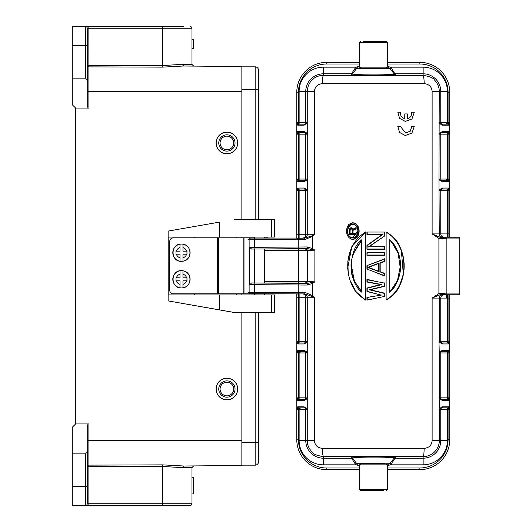<?xml version="1.0" encoding="UTF-8"?>
<svg xmlns="http://www.w3.org/2000/svg" width="532" height="532" viewBox="0 0 532 532"><rect width="100%" height="100%" fill="white"/><g stroke="black" fill="none" stroke-linecap="round" stroke-linejoin="round"><path stroke-width="0.8" d="M360.723 463.838L359.512 464.835L387.442 464.835L386.026 463.838M387.442 464.835L387.442 489.44L359.512 489.44L360.51 490.438L383.785 490.438M360.51 490.438L363.17 490.438M72.285 453.863L85.585 453.863L87.248 451.575L87.248 425.946L88.119 423.938L75.611 423.938L72.285 427.263L72.285 505.4L190.323 505.4A1.663 1.663 0 0 0 191.986 503.738A1.663 1.663 0 0 1 190.323 505.4A1.663 1.663 0 0 0 191.986 503.738L191.986 467.581L182.649 467.668L191.986 467.581L193.635 465.919L183.779 466.005L162.599 464.868L88.897 465.114L88.884 466.664L87.248 466.664A1.663 1.556 180 0 1 88.897 465.114L88.897 440.562L241.861 440.562L241.861 312.55L241.861 465.5L183.779 466.005L182.649 467.668L162.586 466.444L162.599 464.868M87.248 460.293L87.248 440.562L88.897 440.562L88.897 423.938L88.119 423.938M241.861 294.928L241.861 293.804L241.861 294.928M241.861 237.944L241.861 237.073L241.861 237.944M182.496 66.008L241.861 66.5L241.861 219.45L241.861 91.438L88.897 91.438L88.897 108.062L88.119 108.062L87.248 106.054L87.248 80.425L85.585 78.138L85.585 26.6A1.663 1.663 0 0 1 87.248 28.263L87.248 37.406M75.611 423.938L75.611 108.062L72.285 104.738L72.285 78.138L85.585 78.138M87.248 451.575L87.248 503.738A1.663 1.663 0 0 1 85.585 505.4A1.663 1.663 0 0 0 87.248 503.738L88.884 503.738L88.857 505.4M87.248 476.306L87.248 466.664M87.248 87.381L87.248 71.707M183.507 26.6L88.857 26.6L88.884 65.336L87.248 65.336L87.248 55.694M191.986 64.419L193.635 66.081L191.986 64.419L182.649 64.332L162.586 65.556L162.586 28.263L191.986 28.263A1.663 1.663 0 0 0 190.323 26.6A1.663 1.663 0 0 1 191.986 28.263L191.986 64.419L193.635 66.081L183.779 65.995L162.599 67.132L88.897 66.886L88.897 91.438L87.248 91.438M87.248 80.425L87.248 28.263A1.663 1.663 0 0 0 85.585 26.6L88.857 26.6M88.119 108.062L75.611 108.062M72.285 78.138L72.285 26.6L85.585 26.6M180.182 64.412L182.609 64.332M191.986 48.545L193.316 48.545L193.316 39.235L191.986 39.235M87.248 494.594L87.248 503.738A1.663 1.663 0 0 1 85.585 505.4A1.663 1.663 0 0 0 87.248 503.738M87.414 505.4L85.585 505.4L85.585 486.281L87.248 486.281M193.635 465.919L191.986 467.581M191.986 477.297L193.648 477.297L193.648 493.935L191.986 493.922L193.648 493.935M183.001 274.193A5.32 5.32 -90 0 1 186.606 277.804L183.001 277.804L182.961 270.788A8.645 8.645 -90 0 1 182.968 287.812L182.961 280.796L182.968 287.812A8.645 8.645 -90 0 1 179.969 287.812L179.969 287.812A8.645 8.645 -90 0 1 179.976 270.788L180.009 277.804L176.398 277.804A5.32 5.32 -90 0 1 180.009 274.193M186.606 277.804L186.985 277.804L186.985 280.796L186.606 280.796L186.951 280.796L186.951 277.804L183.001 277.804M182.995 280.796L186.606 280.796A5.32 5.32 -90 0 1 182.995 284.407M182.961 277.804L182.961 270.788A8.645 8.645 -90 0 0 181.465 270.655L181.465 270.655A8.645 8.645 -90 0 0 179.969 270.788L179.976 270.788M175.979 280.796L180.009 280.796L179.976 287.812M180.002 284.407A5.32 5.32 -90 0 1 176.398 280.796L176.019 280.796L176.019 277.804L176.398 277.804M179.969 277.804L176.019 277.804M181.452 270.655L181.452 270.655A8.645 8.645 90 0 0 172.807 279.38A8.645 8.645 90 0 0 181.452 287.945C170.4 288.484 170.233 270.316 181.292 270.655L181.452 270.655A8.645 8.645 90 0 0 181.292 270.655L181.452 270.655M258.486 312.55L258.486 456.223L258.486 442.558L255.161 442.558L255.161 312.55M255.161 219.45L255.161 89.443L258.486 89.443L258.486 70.157L258.486 219.45M258.486 461.843L258.486 442.558L258.486 461.843A3.325 3.325 0 0 1 255.161 465.168L241.861 465.168L255.161 465.168A3.325 3.325 0 0 0 258.486 461.843A3.325 3.325 0 0 1 255.161 465.168L255.161 442.558L258.486 442.558L241.861 442.558M241.861 89.443L255.161 89.443L255.161 66.833L241.861 66.833L255.161 66.833A3.325 3.325 0 0 1 258.486 70.157A3.325 3.325 0 0 0 255.161 66.833A3.325 3.325 0 0 1 258.486 70.157M220.082 389.025A6.816 6.816 0 0 1 226.898 382.209A6.816 6.816 0 0 1 233.714 389.025A6.816 6.816 0 0 1 226.898 395.841A6.816 6.816 0 0 1 220.082 389.025M235.044 389.025A8.146 8.146 0 0 1 226.898 397.171A8.146 8.146 0 0 1 218.752 389.025A8.146 8.146 0 0 1 226.898 380.879A8.146 8.146 0 0 1 235.044 389.025M216.092 389.025A10.806 10.806 0 0 1 226.898 378.219A10.806 10.806 0 0 1 237.704 389.025A10.806 10.806 0 0 1 226.898 399.831A10.806 10.806 0 0 1 216.092 389.025A10.806 10.806 0 0 0 226.898 399.831A10.806 10.806 0 0 0 237.704 389.025M352.796 230.183L356.134 228.866L353.075 230.349L352.796 233.761L352.796 230.183L353.075 233.495L356.134 233.495L356.134 234.599L349.291 234.599L349.291 230.163L349.87 228.501L351.472 227.756L352.783 229.239L356.134 227.576L356.134 228.866L353.075 230.349L356.134 228.866L356.134 227.576L355.782 227.749M348.606 235.097L349.118 235.842M352.696 238.004C359.127 238.702 360.244 224.411 352.689 224.172C351.379 223.014 349.591 225.089 347.329 230.396C347.549 235.257 349.338 237.797 352.696 238.004L352.709 237.738C359.546 237.206 359.552 224.97 352.703 224.438C345.886 224.983 345.88 237.199 352.709 237.738L357.843 231.094M356.799 227.044L356.314 226.333M355.855 228.7L355.855 228.002L352.63 229.605L351.472 227.756L350.575 227.889M353.148 229.059L352.783 229.239L352.284 228.295M356.134 234.599L349.291 234.599L356.134 234.599L356.134 233.495L353.075 233.495M352.689 223.041C344.503 223.267 344.603 238.835 352.696 239.134C360.862 238.815 360.842 223.34 352.689 223.041L352.703 222.775C361.401 223.553 361.115 238.855 352.709 239.4L351.073 239.121L346.312 231.068L351.067 223.054L352.703 222.775L351.173 223.021M348.62 224.69L346.684 233.954M351.719 239.3L352.709 239.4C361.261 238.735 361.255 223.44 352.709 222.775L351.06 223.054M304.929 293.93L304.656 292.268L312.45 295.612L314.399 297.255L305.049 293.93L248.77 293.684M296.79 293.93L296.79 297.255L297.062 293.93L303.938 293.93A3.325 3.318 -90 0 1 307.263 297.255L314.399 297.255L314.399 440.562C314.897 445.311 317.557 447.904 322.379 448.336L424.144 448.336C429.031 447.858 431.691 445.264 432.13 440.562L432.13 298.086L438.907 293.584L439.239 295.08L432.13 298.086L440.762 298.086L440.762 341.311L438.96 341.311L441.493 342.974L447.831 342.974L449.673 341.311L449.035 343.825L447.831 342.974M439.239 236.92L438.907 238.416L432.13 233.914L439.239 236.92L445.011 237.538L446.873 238.901L459.714 238.901L459.714 293.099L446.873 293.099L445.617 294.229L443.934 294.681L441.5 294.681L438.907 293.584L443.987 293.285L445.617 294.229M442.584 237.239L441.42 237.239L442.584 237.239A3.325 3.318 90 0 1 439.266 233.914L432.13 233.914L432.13 91.438C431.705 86.743 429.045 84.156 424.15 83.664L322.379 83.664C317.557 84.096 314.897 86.689 314.399 91.438L314.399 234.745L312.45 236.388L304.464 239.733L304.903 238.07L296.783 238.349L296.79 92.269L298.452 92.269A28.263 28.263 0 0 1 326.715 64.006L359.512 64.006M255.047 248.983L254.449 247.327L307.243 246.948L312.45 248.577L314.877 250.186L307.616 248.61L251.556 249.043L254.396 249.043L254.396 282.971L251.556 282.958L249.761 284.613L249.761 247.387L254.449 247.327L254.449 239.733L304.464 239.733M307.243 285.052L307.616 283.39L314.877 281.814L314.884 250.186L307.742 250.353L307.742 281.647L314.877 281.814L312.45 283.423L307.243 285.052L298.252 284.999L298.252 292.268L247.985 292.268M391.845 235.856L386.119 231.932L386.119 300.068L386.119 231.932L386.119 300.068L390.189 297.514M391.878 296.125L392.569 295.486M393.048 295.021L399.253 286.515L403.342 274.299L401.334 250.233M398.468 244.062L395.216 239.353M383.007 234.293L367.213 245.531L366.947 249.269L384.716 249.269L366.947 249.269L366.947 245.392L382.076 234.625L366.947 234.625L382.907 234.359L366.947 234.625L366.947 232.038L384.716 232.038L366.947 232.038L384.716 232.038L384.716 233.807M373.264 243.875L369.215 246.688L384.716 246.688L369.215 246.688L384.716 235.915L384.716 232.038M366.947 255.3L366.947 252.72L384.716 252.72L366.947 252.72L384.716 252.72L384.716 255.3L366.947 255.3L367.213 252.986M373.264 255.3L384.716 255.3L384.716 252.72M373.264 271.539L384.716 275.982L384.716 273.395L384.716 275.982L373.264 271.539M384.456 273.581L379.921 271.859L379.921 262.875L384.456 261.152L384.716 258.752L366.947 265.641L384.716 258.752L384.716 261.332L380.181 263.054L380.181 271.672L384.716 273.395L384.716 275.982L384.716 273.395M373.264 298.878L366.947 300.108L366.947 297.521L373.264 296.324M384.456 296.437L366.947 300.108L384.456 296.437L384.456 293.425L369.208 289.767L384.456 286.11L384.456 283.091L367.213 279.752L367.213 281.794L381.796 284.56L367.213 288.251L367.213 291.283L379.143 294.575M373.264 293.085L367.213 291.283M367.213 288.251L380.56 284.593L366.947 282.013L366.947 279.426L373.264 280.65M384.456 286.11L384.716 282.871L384.716 286.322L370.352 289.767L384.716 293.212L384.716 296.657L384.456 293.425M349.477 279.273L356.487 292.706L365.551 300.068L365.551 231.932L357.73 237.884L351.2 247.998L347.828 261.172L348.247 273.967M365.551 231.932L365.551 300.068L355.097 290.904L349.418 279.067L347.642 268.248L351.818 246.648L365.278 232.364C341.903 245.824 341.91 286.169 365.278 299.636L365.278 232.364M405.736 133L410.305 131.072L411.715 126.317L414.295 126.323L411.948 133.073L405.244 135.507L399.565 132.421L397.783 126.323L400.323 126.317L405.67 132.993L410.332 131.131L411.788 126.323L414.295 126.317M405.238 135.507L399.532 132.461L397.776 126.317M407.246 118.769C410.398 117.725 411.894 115.544 411.728 112.219L414.308 112.219L411.961 118.969L405.258 121.402L399.579 118.317L397.796 112.219L400.337 112.219C400.184 115.524 401.673 117.705 404.799 118.762L404.799 113.934L407.312 113.934L407.312 118.769C410.451 117.718 411.954 115.537 411.808 112.219L414.308 112.219M405.251 121.402L399.545 118.363L397.796 112.219M404.732 118.749L404.799 113.934M304.656 292.268L305.049 293.93M312.018 282.605L312.45 283.423L312.45 295.612L312.038 296.158M394.059 458.278L395.356 457.666L390.461 456.888L369.554 456.476A410.391 21.479 180 0 0 323.389 456.636C316.819 455.565 313.055 454.035 312.085 452.04C308.839 448.582 307.237 444.759 307.263 440.562L299.124 440.562L299.124 409.474L305.76 409.474A1.663 1.663 90 0 0 304.098 407.811L304.098 407.811M369.76 457.088L369.554 456.476C357.571 456.642 351.439 457.041 351.173 457.673L352.47 458.285L356.467 463.226L390.056 463.226L394.066 458.278C392.576 457.547 386.811 457.154 376.769 457.088L369.76 457.094C360.244 457.161 354.478 457.56 352.47 458.285M395.356 457.666L390.767 464.828L423.139 464.828A24.266 24.266 0 0 0 447.405 440.562L447.405 407.811L442.424 407.811A1.663 1.663 -90 0 0 440.762 409.474L440.762 440.562L439.266 440.562C439.751 445.856 434.917 456.33 423.139 456.636A410.391 21.479 180 0 0 376.975 456.476L376.769 457.088M447.405 342.974L442.424 342.974L447.405 342.974L447.405 341.311L440.762 341.311A1.663 1.663 -90 0 0 442.424 342.974M387.442 469.656L419.815 469.656A29.925 29.925 0 0 0 449.74 439.731L449.74 294.761L444.087 294.761L447.405 294.761L447.405 298.086L448.077 298.086L448.077 341.311L447.405 341.311L447.405 298.086L440.762 298.086A3.325 3.318 -90 0 1 444.087 294.761L459.714 294.761L459.714 293.099M443.934 294.681L439.239 295.08M441.44 294.648L444.2 294.648M441.234 294.502L444.612 294.522M446.86 293.099L443.981 293.285M445.011 237.538L441.194 237.525L438.907 238.416L446.873 238.901L446.873 293.099M441.194 237.525L443.934 237.319M439.412 123.504L438.96 122.526L439.412 123.504L442.458 125.186A0.998 0.958 -90 0 0 441.493 124.189L447.831 124.189L449.673 122.526L448.077 122.526L448.077 92.269L449.74 92.269L449.74 237.239L442.784 237.239L459.714 237.239L459.714 238.901M356.467 68.774L357.763 68.163L388.766 68.163L357.757 68.163L356.467 68.774L352.463 73.715C353.946 74.453 359.712 74.846 369.76 74.906L376.769 74.912C386.245 74.839 392.004 74.44 394.059 73.709L390.056 68.774L356.467 68.774L352.463 73.715L351.173 74.334C349.976 74.846 358.874 75.444 369.547 75.524L376.975 75.524A410.391 21.479 0 0 0 423.139 75.364C429.703 76.435 433.474 77.965 434.445 79.966C437.683 83.418 439.292 87.241 439.266 91.438L447.405 91.438L447.405 122.526L440.762 122.526A1.663 1.663 -90 0 0 442.424 124.189M376.769 74.912L376.975 75.524L390.734 75.092L395.349 74.327L394.079 73.742M351.173 74.334L355.762 67.172L323.389 67.172A24.266 24.266 0 0 0 299.124 91.438L299.124 124.189L304.105 124.189A1.663 1.663 90 0 0 305.76 122.526L305.76 91.438L307.263 91.438C307.742 82.979 313.135 75.611 323.389 75.364A410.391 21.479 0 0 0 369.547 75.524L369.76 74.912M307.11 189.711L307.562 190.689L307.11 189.711L304.071 188.029A0.998 0.958 90 0 0 305.029 189.026L298.698 189.026L296.849 190.689L297.488 188.175L298.698 189.026M299.124 189.026L304.105 189.026L299.124 189.026L299.124 190.689L307.562 190.689L307.562 179.051L307.11 180.029L307.562 179.051L305.76 179.051L305.76 134.164A1.663 1.663 90 0 0 304.098 132.501L299.124 132.501L304.105 132.501M249.641 238.07L304.903 238.07L312.038 235.842L312.45 236.388L312.45 248.577L312.018 249.395M259.55 238.07L254.396 238.07M254.396 293.93L259.55 293.93M274.512 293.93L287.041 293.93M247.985 239.733L254.449 239.733A1.663 0.599 -90 0 1 255.047 238.07L250.785 238.07A1.663 1.663 90 0 0 249.122 239.733L249.122 292.268A1.663 1.663 90 0 0 250.785 293.93L255.047 293.93A1.663 0.599 -90 0 1 254.449 292.268L254.449 284.673L249.761 284.613M249.761 247.387L251.556 249.043M306.08 248.697L307.742 250.353L307.057 250.565L305.395 248.903L254.396 249.016L264.703 249.016L264.703 250.678L298.419 250.678L298.485 282.984L254.396 282.984M307.243 246.948L307.616 248.61L305.395 248.903M298.844 283.337A1.663 0.599 90.4 0 0 298.252 284.999L254.449 284.673L255.047 283.017L307.616 283.39L298.485 282.984M264.703 250.678L264.703 281.322L307.057 281.435L307.742 281.647L306.08 283.303M305.395 283.097L307.057 281.435L307.057 250.565L298.419 250.678L298.485 249.016M264.703 281.322L264.703 282.984M299.124 351.286L304.098 351.286L299.124 351.286L299.124 352.949L307.263 352.949A1.663 1.663 -90 0 0 307.144 352.337L307.562 352.949L305.029 351.286L298.698 351.286L296.849 352.949L296.849 341.311L298.698 342.974L305.029 342.974L307.562 341.311L307.144 341.923A1.663 1.663 -90 0 0 307.263 341.311L305.76 341.311L305.76 297.255A3.325 3.318 90 0 0 302.442 293.93M305.029 342.974A0.998 0.958 90 0 0 304.071 343.971L307.11 342.289M299.124 293.93L299.124 341.311L296.849 341.311L297.74 343.971L304.071 343.971M307.11 351.971L304.071 350.289A0.998 0.958 90 0 0 305.029 351.286M307.11 408.496L307.562 409.474L307.11 408.496L304.071 406.814A0.998 0.958 90 0 0 305.029 407.811L298.698 407.811L296.849 409.474L296.849 397.836L298.698 399.499L305.029 399.499L307.562 397.836L307.144 398.448A1.663 1.663 -90 0 0 307.263 397.836L298.452 397.836L298.452 352.949L299.124 352.949L299.124 399.499L304.105 399.499L299.124 399.499M305.029 399.499A0.998 0.958 90 0 0 304.071 400.496L307.11 398.814M304.071 400.496L297.74 400.496L298.452 399.406L298.452 397.836L296.849 397.836L297.488 400.35M359.512 467.994L326.715 467.994A28.263 28.263 0 0 1 298.452 439.731L298.452 409.474L296.849 409.474L297.488 406.96L298.698 407.811M359.512 465.5L355.762 464.828L351.599 458.192L323.389 458.192L323.389 456.636C322.665 454.687 322.332 451.921 322.379 448.336M356.759 463.505L355.762 464.828L323.389 464.828L323.389 458.192A17.629 17.629 0 0 1 305.76 440.562L305.76 409.474L307.263 409.474A1.663 1.663 -90 0 0 307.144 408.862L305.029 407.811M384.649 463.838L357.763 463.838L356.473 463.219L355.183 464.084M357.763 465.5L357.763 463.838L356.473 463.219M390.056 463.226L388.766 463.838L390.056 463.226L394.066 458.278M389.763 463.505L390.767 464.828L387.442 465.5M442.458 181.711L448.789 181.711L449.673 179.051L449.673 190.689L447.831 189.026L441.493 189.026L438.96 190.689L439.379 190.077A1.663 1.663 90 0 0 439.266 190.689L440.762 190.689L440.762 233.914L439.266 233.914L438.96 179.051L439.412 180.029L442.458 181.711A0.998 0.958 -90 0 0 441.493 180.714L447.831 180.714L449.673 179.051L440.762 179.051A1.663 1.663 -90 0 0 442.424 180.714L447.405 180.714L447.405 134.164L449.673 134.164L449.035 131.65L448.077 132.594L441.493 132.501L438.96 134.164L439.379 133.552A1.663 1.663 90 0 0 439.266 134.164L447.405 134.164L447.405 132.501L442.424 132.501L447.405 132.501M447.405 189.026L442.424 189.026L447.405 189.026L447.405 190.689L449.673 190.689L448.789 188.029L442.458 188.029L439.412 189.711M441.493 189.026A0.998 0.958 -90 0 0 442.458 188.029M439.412 180.029L438.96 179.051L439.266 91.438L432.13 91.438M442.424 132.501A1.663 1.663 -90 0 0 440.762 134.164L440.762 179.051L439.266 179.051A1.663 1.663 90 0 0 439.379 179.663L441.493 180.714M441.493 132.501A0.998 0.958 -90 0 0 442.458 131.504L439.412 133.186M442.458 131.504L449.035 131.65M449.035 181.565L448.077 180.621L448.077 132.594L449.673 134.164L449.673 122.526L449.035 125.04L447.831 124.189M387.442 66.5L390.767 67.172L394.93 73.808L423.139 73.808L423.139 75.364C423.858 77.313 424.197 80.079 424.15 83.664M389.763 68.495L390.767 67.172L423.139 67.172L423.139 73.808A17.629 17.629 0 0 1 440.762 91.438L440.762 122.526L439.266 122.526A1.663 1.663 90 0 0 439.379 123.138L441.493 124.189M387.948 68.163L390.056 68.781L391.346 67.916M388.766 66.5L388.766 68.163L390.056 68.781M356.759 68.495L355.762 67.172L359.512 66.5M359.512 62.344L326.715 62.344A29.925 29.925 0 0 0 296.79 92.269M296.79 238.07L296.79 234.745L298.452 234.745L298.452 190.689L299.124 190.689L299.124 234.745L298.452 234.745L298.452 238.07M296.79 296.244L296.79 439.731A29.925 29.925 0 0 0 326.715 469.656L359.512 469.656M304.105 342.974L299.124 342.974L299.124 341.311L305.76 341.311A1.663 1.663 90 0 1 304.098 342.974L299.124 342.974M296.79 297.255L298.452 297.255L298.452 342.881L297.488 343.825M448.077 92.269A28.263 28.263 0 0 0 419.815 64.006L419.815 62.344A29.925 29.925 0 0 1 449.74 92.269A29.925 29.925 0 0 0 419.815 62.344L387.442 62.344M300.115 351.286L300.115 352.949M300.115 407.811L300.115 409.474M446.414 298.086L446.414 294.761M446.414 180.714L446.414 179.051M446.414 124.189L446.414 122.526M299.124 132.501L299.124 134.164L307.263 134.164A1.663 1.663 -90 0 0 307.144 133.552L307.562 134.164L305.029 132.501L298.698 132.501L296.849 134.164L296.849 122.526L298.698 124.189L305.029 124.189L307.562 122.526L307.144 123.138A1.663 1.663 -90 0 0 307.263 122.526L298.452 122.526L298.452 92.269M305.029 124.189A0.998 0.958 90 0 0 304.071 125.186L307.11 123.504M297.488 125.04L298.452 124.096L298.452 122.526L296.849 122.526L297.74 125.186L304.071 125.186M307.11 133.186L304.071 131.504A0.998 0.958 90 0 0 305.029 132.501M297.488 188.175L298.452 189.119L298.452 190.689L296.849 190.689L296.849 179.051L298.698 180.714L305.029 180.714L307.144 179.663A1.663 1.663 -90 0 0 307.263 179.051L307.263 91.438L314.399 91.438M305.029 180.714A0.998 0.958 90 0 0 304.071 181.711L307.11 180.029M304.071 181.711L297.74 181.711L298.452 180.621L298.452 179.051L296.849 179.051L297.488 181.565M312.038 235.842L314.399 234.745L307.263 234.745L307.263 190.689A1.663 1.663 -90 0 0 307.144 190.077L305.029 189.026M304.105 180.714L299.124 180.714L299.124 179.051L298.452 179.051L298.452 134.164L299.124 134.164L299.124 179.051L305.76 179.051A1.663 1.663 90 0 1 304.105 180.714M449.74 233.914L448.077 233.914L448.077 189.119L449.035 188.175M432.13 440.562L439.266 440.562L439.266 352.949L440.762 352.949L440.762 397.836A1.663 1.663 -90 0 0 442.424 399.499L447.405 399.499L447.405 397.836L439.266 397.836A1.663 1.663 90 0 0 439.379 398.448L438.96 397.836L441.493 399.499L447.831 399.499L449.673 397.836L449.673 409.474L447.831 407.811L441.493 407.811L438.96 409.474L439.379 408.862A1.663 1.663 90 0 0 439.266 409.474L448.077 409.474L448.077 439.731A28.263 28.263 0 0 1 419.815 467.994L387.442 467.994M441.493 407.811A0.998 0.958 -90 0 0 442.458 406.814L439.412 408.496M449.035 406.96L448.077 407.904L448.077 409.474L449.673 409.474L448.789 406.814L442.458 406.814M439.412 398.814L442.458 400.496A0.998 0.958 -90 0 0 441.493 399.499M449.035 343.825L448.077 342.881L448.077 341.311L449.673 341.311L449.673 352.949L447.831 351.286L441.493 351.286L438.96 352.949L439.379 352.337A1.663 1.663 90 0 0 439.266 352.949L438.96 341.311L439.412 342.289L442.458 343.971A0.998 0.958 -90 0 0 441.493 342.974M441.493 351.286A0.998 0.958 -90 0 0 442.458 350.289L439.412 351.971M442.458 350.289L448.789 350.289L448.077 351.379L448.077 352.949L449.673 352.949L449.035 350.435M442.584 294.761A3.325 3.318 90 0 0 439.266 298.086L439.266 341.311A1.663 1.663 90 0 0 439.379 341.923L439.412 342.289M442.424 351.286L447.405 351.286L447.405 352.949L448.077 352.949L448.077 397.836L447.405 397.836L447.405 352.949L440.762 352.949A1.663 1.663 -90 0 1 442.424 351.286M386.119 300.068C410.179 286.502 410.179 245.498 386.119 231.932C393.667 236.853 398.275 241.854 399.958 246.921C402.711 252.973 404.074 259.33 404.047 265.993C404.074 272.557 402.751 278.835 400.077 284.82C398.488 289.887 393.84 294.974 386.126 300.068M386.392 299.636C409.707 286.396 409.707 245.611 386.392 232.364M389.717 239.646C395.848 244.707 400.742 255.958 400.476 265.069C401.254 275.011 395.914 287.466 389.717 292.354L389.717 239.646L389.717 292.354M389.969 240.371L389.969 240.245C397.79 249.854 401.208 258.439 400.217 266C401.208 273.561 397.79 282.146 389.969 291.755L397.431 280.683L400.157 267.111L398.169 253.365L391.492 241.767M367.213 245.531L382.076 234.625M384.716 246.688L384.716 249.269M384.456 246.954L369.215 246.688M368.317 246.988L384.716 235.915M384.456 252.986L384.716 255.3M379.921 271.859L379.921 262.875M384.456 261.152L384.716 258.752M384.456 259.137L366.947 265.641L366.947 269.086L384.456 275.596M378.937 271.626L367.705 267.363L378.937 263.101L378.937 271.626L378.937 263.101M378.671 263.486L368.463 267.363L378.671 271.24L378.671 263.486L368.463 267.363L378.671 271.24L378.671 263.486L367.705 267.363M368.463 267.363L369.753 267.855M371.861 268.66L373.264 269.185M369.208 289.767L370.352 289.767M384.456 283.091L367.213 279.752M367.213 281.794L380.56 284.593L366.947 282.013M381.796 284.56L366.947 288.045L366.947 291.489L380.56 294.934L366.947 291.489L366.947 288.045L380.56 284.593M381.796 294.974L366.947 297.521M367.213 299.782L367.213 297.74M365.551 300.068L365.278 299.636M361.953 292.354C347.103 281.009 348.713 248.437 361.953 239.646L361.953 292.354L361.953 239.646M353.281 253.857L361.694 240.245C352.59 252.015 349.311 262.569 351.852 271.912C350.881 275.017 354.159 281.634 361.694 291.755L354.345 281.036L351.433 265.561M350.887 227.756L349.544 230.183L349.438 229.239L350.887 227.756L350.176 228.208M349.677 229.332L349.87 228.501L350.588 228.168M355.855 228.002L352.63 229.605M350.069 228.667L349.65 228.873M351.167 233.495L349.737 233.761L352.45 233.761L350.016 233.495L349.903 229.299L350.821 228.6L351.326 228.866L350.162 229.425L350.016 233.495L352.197 233.495L352.45 229.944L351.918 228.833L350.821 228.6M355.855 234.333L356.134 233.495M352.177 229.891L351.366 228.6M350.275 228.833L349.903 229.299M352.284 229.299L351.619 228.993M351.918 228.833L351.326 228.866M250.153 293.804L217.482 293.804L217.482 237.944L173.133 237.944A3.325 3.325 90 0 0 169.808 241.269L169.808 290.479A3.325 3.325 90 0 0 173.133 293.804L217.482 293.804M173.133 293.804L173.1 293.804A3.325 3.325 -90 0 1 169.775 290.479L169.808 290.479M268.454 238.07A3.325 3.285 90 0 0 267.563 237.944L264.537 237.944M254.562 237.944L243.842 237.944L243.842 293.804M169.808 241.269L169.775 241.269A3.325 3.325 -90 0 1 173.1 237.944L173.133 237.944M217.482 237.944L243.842 237.944M169.775 241.269L169.775 290.479M220.082 142.975A6.816 6.816 0 0 1 226.898 136.159A6.816 6.816 0 0 1 233.714 142.975A6.816 6.816 0 0 1 226.898 149.791A6.816 6.816 0 0 1 220.082 142.975M235.044 142.975A8.146 8.146 0 0 1 226.898 151.121A8.146 8.146 0 0 1 218.752 142.975A8.146 8.146 0 0 1 226.898 134.829A8.146 8.146 0 0 1 235.044 142.975M216.092 142.975A10.806 10.806 0 0 1 226.898 132.169A10.806 10.806 0 0 1 237.704 142.975A10.806 10.806 0 0 1 226.898 153.781A10.806 10.806 0 0 1 216.092 142.975A10.806 10.806 0 0 0 226.898 153.781A10.806 10.806 0 0 0 237.704 142.975M183.001 247.593A5.32 5.32 -90 0 1 186.606 251.204L183.001 251.204L182.961 244.188A8.645 8.645 -90 0 1 182.968 261.212L182.961 254.196L182.968 261.212A8.645 8.645 -90 0 1 179.969 261.212L179.969 261.212A8.645 8.645 -90 0 1 179.976 244.188L180.009 251.204L176.398 251.204A5.32 5.32 -90 0 1 180.009 247.593M186.606 251.204L186.985 251.204L186.985 254.196L186.606 254.196L186.951 254.196L186.951 251.204L183.001 251.204M182.995 254.196L186.606 254.196A5.32 5.32 -90 0 1 182.995 257.807M182.961 251.204L182.961 244.188A8.645 8.645 -90 0 0 181.465 244.055L181.465 244.055A8.645 8.645 -90 0 0 179.969 244.188L179.976 244.188M175.979 254.196L180.009 254.196L179.976 261.212M180.002 257.807A5.32 5.32 -90 0 1 176.398 254.196L176.019 254.196L176.019 251.204L176.398 251.204M179.969 251.204L176.019 251.204M181.452 244.055L181.452 244.055A8.645 8.645 90 0 0 172.807 252.78A8.645 8.645 90 0 0 181.452 261.345C170.4 261.884 170.233 243.716 181.292 244.055L181.452 244.055A8.645 8.645 90 0 0 181.292 244.055L181.452 244.055M271.613 312.55L271.613 294.928L274.532 294.928L274.532 312.55L234.479 312.55L168.132 300.913L168.132 294.928L219.53 294.928L219.53 309.89L234.712 312.55M274.532 294.928L274.532 312.55M271.613 294.928L219.53 294.928M219.53 309.89L168.132 300.913M234.712 219.45L271.613 219.45L271.613 237.073L219.53 237.073L219.53 222.11L168.132 231.088L219.53 222.11M271.613 219.45L274.532 219.45L274.532 237.073L271.613 237.073M274.532 219.45L274.532 237.073M219.53 237.073L168.132 237.073L168.132 231.088M194.712 237.073L194.712 237.944M194.712 293.804L194.712 294.928M168.192 294.928L168.192 237.073M386.092 68.163L387.442 67.165L359.512 67.165L360.736 68.163M359.512 67.165L359.512 42.56L387.442 42.56L386.445 41.562L363.17 41.562M386.445 41.562L383.785 41.562M88.884 466.664L88.884 503.738L162.586 503.738L162.586 466.444L88.884 466.664M182.649 64.332L183.779 65.995L182.649 64.332M87.248 65.336A1.663 1.556 180 0 0 88.897 66.886L88.884 65.336L162.586 65.556L162.599 67.132M87.248 45.719L72.285 45.719M162.553 26.6L162.586 28.263L87.248 28.263M191.986 28.263A1.663 1.663 0 0 0 190.323 26.6M88.884 65.336L87.288 65.336M72.285 486.281L85.585 486.281L85.585 453.863M162.553 505.4L162.586 503.738L191.986 503.738M237.611 389.025A10.707 10.707 0 0 0 226.865 378.319A10.707 10.707 0 0 0 216.192 389.098A10.707 10.707 0 0 0 226.938 399.732A10.707 10.707 0 0 0 237.611 389.025M351.073 239.127L352.696 239.134M438.907 238.416L438.907 293.584M304.464 292.268L298.252 292.268A1.663 0.599 90 0 0 298.844 293.93M298.452 293.93L298.452 297.255L307.263 297.255L307.263 440.562L314.399 440.562M447.405 440.562L440.762 440.562A17.629 17.629 0 0 1 423.139 458.192L423.139 456.636C423.725 455.944 424.064 453.178 424.144 448.336M352.889 458.803L351.18 457.673M355.675 462.242L352.45 458.258M423.139 464.828L423.139 458.192L394.93 458.192L393.64 458.803M448.077 294.761L448.077 298.086L449.74 298.086M448.077 237.239L448.077 233.914L440.762 233.914A3.325 3.318 -90 0 0 444.087 237.239M299.124 91.438L305.76 91.438A17.629 17.629 0 0 1 323.389 73.808L323.389 75.364C322.798 76.056 322.465 78.822 322.379 83.664M393.64 73.197L395.349 74.327M323.389 67.172L323.389 73.808L351.599 73.808L352.889 73.197M303.938 238.07A3.325 3.318 -90 0 0 307.263 234.745L305.76 234.745L305.76 190.689A1.663 1.663 90 0 0 304.098 189.026M302.442 238.07A3.325 3.318 90 0 0 305.76 234.745L299.124 234.745L299.124 238.07M298.844 238.07A1.663 0.599 90 0 0 298.252 239.733L298.252 247.001A1.663 0.599 89.6 0 0 298.844 248.663M251.556 282.958L255.047 283.011M297.488 350.435L298.452 351.379L298.452 352.949L296.849 352.949L297.74 350.289L304.071 350.289M304.105 399.499A1.663 1.663 90 0 0 305.76 397.836L305.76 352.949A1.663 1.663 90 0 0 304.098 351.286L304.098 351.286M304.071 406.814L297.74 406.814M299.124 407.811L299.124 409.474L298.452 409.474L298.452 407.904L297.488 406.96M323.389 464.828A24.266 24.266 0 0 1 299.124 440.562M419.815 467.994L419.815 469.656M449.74 439.731L448.077 439.731M449.673 397.836L448.077 397.836L448.077 399.406L449.035 400.35L449.673 397.836M447.405 237.239L447.405 190.689L440.762 190.689A1.663 1.663 -90 0 1 442.424 189.026M442.458 125.186L448.789 125.186M447.405 124.189L447.405 122.526L448.077 122.526L448.077 124.096L449.035 125.04M387.442 64.006L419.815 64.006M423.139 67.172A24.266 24.266 0 0 1 447.405 91.438M357.763 68.163L357.763 66.5M326.715 64.006L326.715 62.344M296.849 134.164L298.452 134.164L298.452 132.594L297.488 131.65L296.849 134.164M298.452 439.731L296.79 439.731M298.698 342.974L297.74 343.971M298.698 351.286L298.698 351.286A0.998 0.958 -90 0 1 297.74 350.289M297.74 400.496L298.698 399.499M326.715 469.656L326.715 467.994M299.45 409.474L299.45 407.811M299.45 352.949L299.45 351.286M447.079 122.526L447.079 124.189M447.079 179.051L447.079 180.714M447.079 294.761L447.079 298.086M304.105 124.189L299.124 124.189M356.473 68.781L355.183 67.916M304.071 131.504L297.488 131.65M304.071 188.029L297.74 188.029M297.74 181.711L298.698 180.714M298.698 132.501L298.698 132.501A0.998 0.958 -90 0 1 297.74 131.504M298.698 124.189L297.74 125.186M448.789 131.504L447.831 132.501M447.831 180.714L447.831 180.714A0.998 0.958 90 0 1 448.789 181.711M447.831 189.026L448.789 188.029M442.424 407.811L447.405 407.811M390.056 463.219L391.346 464.084M388.766 463.838L388.766 465.5M442.458 400.496L449.035 400.35M447.405 399.499L442.424 399.499M442.458 343.971L448.789 343.971M448.789 350.289L447.831 351.286M447.831 399.499A0.998 0.958 90 0 1 448.789 400.496M447.831 407.811L448.789 406.814M384.456 249.003L367.213 249.003M384.456 235.776L384.456 232.304M367.213 232.304L367.213 234.359M384.456 255.034L367.213 255.034M380.181 271.672L380.181 263.054M366.947 265.641L366.947 269.086L366.947 265.641M367.213 268.906L367.213 265.827M350.927 228.022L351.406 228.022M349.544 234.333L349.544 230.183M352.796 233.761L355.855 233.761M349.737 229.944L349.737 233.761M352.45 233.761L352.45 229.944M218.685 237.944L218.685 293.804M243.995 293.804L243.995 237.944M237.611 142.975A10.707 10.707 0 0 0 226.865 132.269A10.707 10.707 0 0 0 216.192 143.048A10.707 10.707 0 0 0 226.938 153.681A10.707 10.707 0 0 0 237.611 142.975M236.361 237.073L236.361 237.944M236.361 293.804L236.361 294.928M236.82 237.073L236.82 237.944L236.82 237.073M236.82 293.804L236.82 294.928L236.82 293.804M359.512 489.44L359.512 464.835M387.442 489.44L386.445 490.438M182.968 287.812C192.258 286.728 192.265 271.872 182.968 270.788M254.562 294.928L254.562 293.93M254.562 282.984L254.562 249.016M254.562 238.07L254.562 237.073M264.537 294.928L264.537 293.93M264.537 282.984L264.537 249.016M264.537 238.07L264.537 237.073M241.861 465.168L255.161 465.168L241.861 465.168M241.861 66.833L255.161 66.833M304.903 293.93L303.938 293.93M383.752 463.838L362.711 463.838M361.773 463.838L357.757 463.838M390.84 69.739L394.066 73.715M296.79 237.325L296.79 236.94M296.79 235.796L296.79 234.745M293.465 238.07L286.881 238.07M384.716 286.316L384.716 282.878M349.418 279.081L347.642 268.248M361.694 240.245L361.694 291.762M349.438 229.239L349.305 230.057M349.291 230.163L349.291 234.592M352.197 229.977L352.197 233.448M182.968 261.212C192.258 260.128 192.265 245.272 182.968 244.188M387.442 42.56L387.442 67.165M359.512 42.56L360.51 41.562"/></g></svg>
